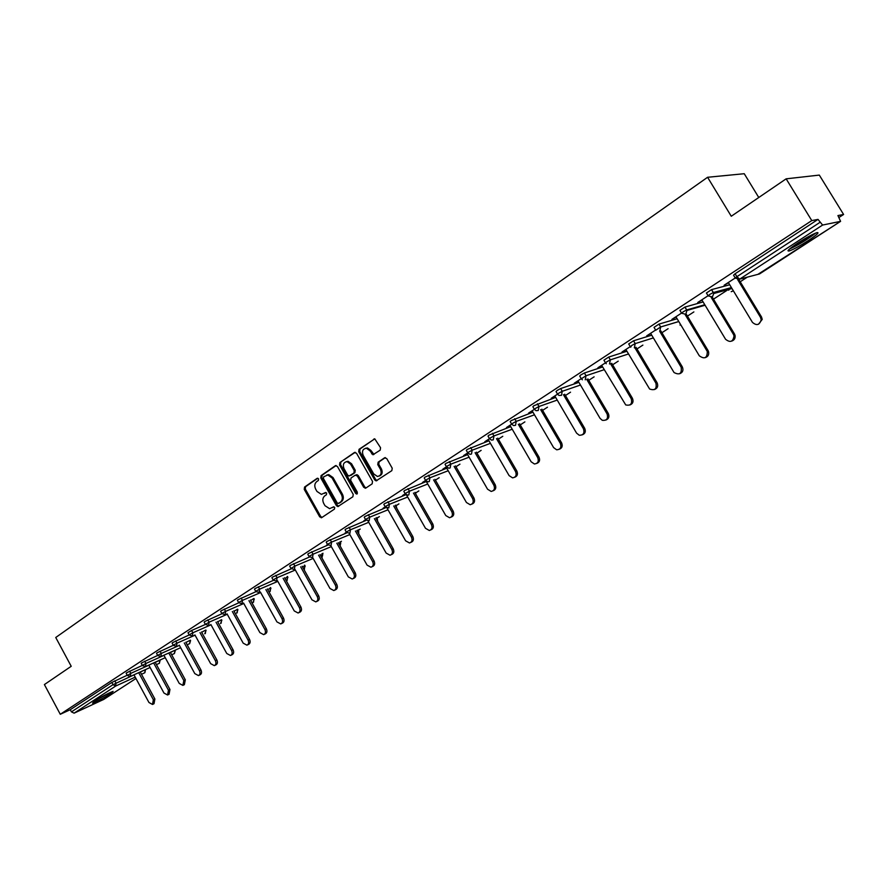 <?xml version="1.0" encoding="UTF-8"?>
<svg xmlns="http://www.w3.org/2000/svg" width="888" height="888" viewBox="0 0 888 888"><rect width="100%" height="100%" fill="white"/><g stroke="black" fill="none" stroke-linecap="round" stroke-linejoin="round"><path stroke-width="1.33" d="M318.581 478.821L317.138 478.332L304.573 487.035L304.251 489.377L319.713 516.871L321.756 517.604L334.476 509.079L334.709 507.437L333.699 506.793L329.603 508.669L324.997 505.705L323.698 503.396C322.255 500.266 322.61 497.757 324.753 495.881L326.407 494.76L326.64 493.118L325.663 492.474L321.401 494.383L316.961 491.43L315.673 489.133C314.23 486.002 314.574 483.494 316.716 481.607L318.348 480.475L318.581 478.821M797.835 243.023C788.955 248.984 786.124 251.615 789.377 250.927C793.661 249.339 799.899 245.932 808.091 240.704C817.082 234.71 819.946 232.034 816.705 232.7C812.365 234.321 806.071 237.762 797.835 243.023M94.761 700.965L92.552 703.118C97.092 701.453 103.197 698.268 110.845 693.572L113.109 691.386C108.558 693.062 102.442 696.248 94.761 700.965L110.334 692.451M380.186 450.172L380.552 447.719L374.78 438.85L359.052 449.306L358.697 451.726L374.725 479.942L376.112 480.885L391.841 470.64L392.219 468.198L386.713 458.541L384.548 457.831L378.144 462.182L377.766 464.613L380.486 469.375C381.951 473.437 380.93 475.79 377.4 476.434L373.737 473.926L363.17 455.344C361.694 451.104 362.815 448.751 366.5 448.274L369.874 450.727L372.927 454.756L380.186 450.172M60.273 714.285L44.4 684.57L71.218 666.289L55.744 637.495L707.581 177.278L731.268 216.25L786.146 178.832L811.776 220.59L60.273 714.285L70.274 709.712L71.428 711.865L113.009 684.681L111.81 682.472L70.274 709.712M337.418 466.444L335.331 465.734L321.112 475.58L320.779 477.944L336.408 505.661L337.851 506.593L352.869 496.758L353.224 494.372L337.418 466.444M339.893 462.57L354.39 452.525L356.521 453.235L372.527 481.418L372.161 483.827L365.856 488.056L363.725 487.323L357.265 475.924L355.144 475.202L351.015 478.022L350.671 480.408L357.365 492.241L356.632 494.05L355.633 493.395L339.549 464.968L339.893 462.57L355.222 452.314M758.774 197.502L744.244 173.715L707.581 177.278M103.641 699.466L74.104 713.164L71.428 711.865M786.146 178.832L819.313 175.091L843.6 214.474L839.071 217.416M811.776 220.59L818.015 219.392L822.599 225.053L840.592 221.356L837.928 215.562L843.6 214.474M788.866 250.094L787.978 250.671M747.296 277.145L740.204 281.762M731.124 287.668L713.508 299.134M704.817 304.795L703.385 305.727M693.883 311.91L687.423 316.117M668.098 328.693L661.926 332.711M642.879 345.099L636.996 348.929M618.226 361.15L612.62 364.802M594.128 376.834L588.766 380.319M570.54 392.185L565.445 395.504M547.474 407.192L542.612 410.356M524.886 421.889L520.257 424.908M502.786 436.286L498.379 439.149M481.141 450.36L476.956 453.091M459.951 464.158L455.966 466.744M439.183 477.677L435.409 480.131M418.847 490.909L415.551 493.051M398.912 503.885L396.17 505.661M379.376 516.605L377.178 518.026M360.217 529.07L358.541 530.158M341.436 541.292L340.271 542.046M323.021 553.279L322.333 553.724M735.22 277.944L733.566 275.213L735.109 273.759L736.885 276.69L819.879 222.422M818.015 219.392L735.109 273.759M111.81 682.472L127.239 675.224M708.047 295.704L706.426 293.007L711.543 289.632L729.714 284.771M681.518 313.042L679.919 310.378L684.937 307.07L703.107 301.942M655.588 329.981L654.023 327.35L658.952 324.12L677.122 318.748M630.236 346.553L628.682 343.956L633.533 340.781L651.725 335.176M605.45 362.759L603.929 360.173L608.691 357.065L626.906 351.248M581.218 378.599L579.709 376.035L580.819 374.925L584.404 372.993L602.641 366.977M557.52 394.094L556.032 391.553L557.098 390.487L560.639 388.567L578.898 382.373M534.332 409.246L532.867 406.737L533.888 405.705L555.677 397.436M511.655 424.076L510.2 421.578L511.177 420.601L532.966 412.187M489.443 438.594L488.012 436.119L488.955 435.164L510.722 426.629M467.721 452.802L466.3 450.349L467.199 449.439L488.955 440.781M446.431 466.711L445.032 464.28L445.898 463.403L467.632 454.634M425.596 480.341L424.209 477.922L425.041 477.078L446.753 468.209M405.183 493.684L403.818 491.286L404.606 490.476L426.307 481.518M385.181 506.759L383.827 504.384L384.593 503.607L406.016 494.649M365.579 519.58L364.235 517.216L364.979 516.461L385.892 507.625M346.364 532.145L345.044 529.792L345.754 529.07L366.178 520.346M327.528 544.455L326.218 542.124L326.906 541.436L346.875 532.822M309.057 556.532L307.77 554.223L308.425 553.546L327.95 545.043M290.942 568.375L289.666 566.078L290.298 565.434L309.413 557.042M273.171 579.997L271.906 577.711L272.527 577.089L291.231 568.808M255.744 591.386L254.49 589.133L255.078 588.522L273.404 580.352M238.639 602.575L237.396 600.332L237.973 599.744L255.922 591.686M221.845 613.553L220.624 611.321L221.179 610.755L238.772 602.808M205.372 624.331L204.151 622.111L204.684 621.567L221.945 613.719M189.188 634.909L187.99 632.711L191.597 630.491L205.428 624.431L208.702 625.385L209.08 622.188L227.25 614.241M157.698 655.499L156.521 653.335L157.01 652.835L173.304 645.299L172.117 643.112L172.616 642.601L189.122 634.998M142.369 665.523L141.203 663.369L141.669 662.892L157.676 655.444M127.317 675.368L126.163 673.226L126.618 672.771L142.313 665.423M293.528 563.669L294.872 566.1L290.898 568.52M327.694 544.721L326.584 545.177L327.461 544.61M346.287 532.289L345.021 533.122L346.564 532.467M365.501 519.735L363.825 520.834L365.778 519.902M385.092 506.926L382.994 508.302L385.381 507.092M405.083 493.85L402.541 495.515L405.383 494.017M425.496 480.508L422.499 482.462L425.807 480.674M446.331 466.877L442.857 469.153L446.242 467.31M467.599 452.969L463.625 455.566L467.088 453.679M489.332 438.761L484.837 441.702L488.367 439.771M511.532 424.253L506.504 427.539L510.101 425.563M534.21 409.424L528.615 413.075L532.301 411.055M557.387 394.261L551.215 398.301L554.978 396.237M581.085 378.765L574.303 383.205L578.144 381.085M605.316 362.926L597.902 367.776L601.82 365.612M630.103 346.72L622.022 352.003L626.029 349.783M655.455 330.136L646.686 335.875L650.793 333.599M681.396 313.175L671.916 319.38L676.112 317.049M707.958 295.815L697.724 302.508L702.008 300.122M735.153 278.033L724.131 285.237L728.515 282.795M325.841 492.485L324.553 493.373M333.877 506.804L332.6 507.659M317.815 478.21L305.583 486.68L305.272 489.011L320.712 516.483L322.044 517.415M336.141 465.523L322.122 475.235L321.789 477.589L337.407 505.283L338.761 506.216M323.643 476.823L323.41 478.477L337.14 502.83L338.15 503.485L340.359 502.164C342.546 500.277 342.901 497.757 341.447 494.594L332.023 477.899L327.761 474.958L323.643 476.823M339.238 503.096L338.594 503.341M326.806 475.013L328.76 474.603L333.022 477.544L342.446 494.228C343.9 497.38 343.534 499.9 341.358 501.787L339.593 502.963M355.944 474.991L356.909 474.647L358.253 475.568L364.713 486.957L366.089 487.901L365.135 488.267M340.892 462.237L340.548 464.624L357.376 493.65M350.571 464.113L347.097 461.66C343.578 462.226 342.546 464.557 344 468.631L347.674 475.124L349.017 476.046L353.901 473.026L354.257 470.618L350.571 464.113L351.57 463.78L348.096 461.316L346.242 461.693M351.57 463.78L355.256 470.274L354.9 472.671L350.782 475.48M365.49 448.296L367.499 447.952L370.862 450.394L373.97 454.423M379.254 476.024C382.14 474.847 382.872 472.516 381.463 469.031L380.486 469.375M385.337 457.609L379.121 461.838L378.754 464.269L381.463 469.031M374.692 438.827L360.04 448.973L359.684 451.393L375.702 479.587L377.1 480.519M133.966 674.813L148.951 702.497L152.492 704.462L153.358 699.722L154.878 699L154.013 703.718L152.869 704.273M154.878 699L140.226 671.972M153.358 699.722L138.695 672.671M148.796 665.09L163.969 693.04L167.543 695.004L168.454 690.22L169.963 689.488L169.064 694.272L167.943 694.816M169.963 689.488L155.145 662.237M168.454 690.22L153.624 662.925M163.892 655.2L179.254 683.416L182.861 685.392L183.816 680.541L185.315 679.82L184.371 684.659L183.294 685.181M185.315 679.82L170.329 652.325M183.816 680.541L168.809 653.002M179.265 645.143L194.805 673.615L198.457 675.601C200.133 674.702 200.466 673.06 199.445 670.695L200.954 669.974C201.965 672.349 201.632 673.981 199.955 674.88L198.912 675.38M200.954 669.974L185.781 642.235M199.445 670.695L184.26 642.912M194.894 634.887L210.645 663.636L214.319 665.634C216.039 664.724 216.394 663.07 215.362 660.661L216.861 659.962C217.882 662.359 217.538 664.013 215.817 664.923L214.818 665.401M216.861 659.962L201.509 631.967M215.362 660.661L200 632.633M210.822 624.453L226.762 653.49L230.48 655.499C232.245 654.578 232.612 652.891 231.568 650.46L233.056 649.761C234.099 652.192 233.733 653.868 231.968 654.789L231.013 655.244M233.056 649.761L217.527 621.5M231.568 650.46L216.017 622.166M109.302 692.929L95.726 700.355M814.363 233.644C810.844 237.152 795.226 246.675 790.575 248.163M795.792 244.389L808.568 236.585M789.454 249.084C798.778 244.777 807.525 239.438 815.717 233.067M227.028 613.83L243.179 643.145L246.931 645.165C248.74 644.244 249.128 642.535 248.074 640.059L249.55 639.371C250.605 641.846 250.227 643.545 248.407 644.466L247.508 644.888M249.55 639.371L233.833 610.855M248.074 640.059L232.334 611.51M243.534 603.008L259.895 632.611L263.669 634.654C265.545 633.721 265.956 631.99 264.89 629.47L266.356 628.782C267.421 631.301 267.022 633.022 265.146 633.954L264.302 634.354M266.356 628.782L250.438 600.01M264.89 629.47L248.951 600.654M260.339 591.974L276.923 621.889L280.73 623.931C282.662 622.999 283.094 621.245 282.007 618.681L283.472 618.004C284.549 620.568 284.127 622.31 282.195 623.254L281.418 623.609M283.472 618.004L267.344 588.955M282.007 618.681L265.867 589.599M277.467 580.741L294.272 610.955L298.102 613.02C300.1 612.076 300.555 610.3 299.456 607.692L300.91 607.026C301.998 609.634 301.554 611.41 299.556 612.343L298.856 612.676M300.91 607.026L284.571 577.7M299.456 607.692L283.106 578.332M294.916 569.286L311.954 599.822L315.806 601.898C317.871 600.954 318.348 599.156 317.227 596.503L318.67 595.837C319.78 598.49 319.303 600.288 317.249 601.231L316.628 601.52M318.67 595.837L302.131 566.233M317.227 596.503L300.666 566.844M312.687 557.609L329.97 588.478L333.844 590.564C335.975 589.621 336.485 587.801 335.353 585.081L336.785 584.437C337.906 587.146 337.407 588.966 335.264 589.91L334.743 590.154M336.785 584.437L320.013 554.534M335.353 585.081L318.57 555.144M330.791 545.665L348.34 576.9L352.214 579.009C354.434 578.077 354.967 576.223 353.824 573.448L355.233 572.816C356.388 575.579 355.844 577.433 353.635 578.365L353.213 578.554M321.201 517.793L321.878 517.526M355.233 572.816L338.25 542.612M353.824 573.448L336.818 543.212M349.139 533.311L367.066 565.112L370.94 567.232C373.249 566.311 373.815 564.424 372.649 561.593L374.059 560.961C375.224 563.791 374.647 565.667 372.35 566.6L372.05 566.733M374.059 560.961L356.843 530.458M372.649 561.593L355.411 531.035M368.032 521.056L386.158 553.08L390.032 555.233C392.429 554.312 393.04 552.403 391.852 549.494L393.251 548.873C394.427 551.77 393.817 553.679 391.419 554.6L391.264 554.678M393.251 548.873L375.791 518.048M391.852 549.494L374.381 518.625M387.113 508.202L405.627 540.814L409.49 542.979C411.999 542.08 412.643 540.137 411.444 537.151L412.82 536.541C414.019 539.527 413.375 541.469 410.867 542.368L410.867 542.368M412.82 536.541L395.116 505.405M411.444 537.151L393.717 505.971M406.471 494.916L425.496 528.305L429.326 530.491C431.945 529.614 432.656 527.639 431.424 524.564L432.789 523.976C433.999 526.973 433.333 528.937 430.791 529.87M432.789 523.976L414.829 492.496M431.424 524.564L413.453 493.051M425.885 480.774L445.765 515.54L449.539 517.737C452.303 516.905 453.058 514.896 451.814 511.721L453.169 511.144C454.39 514.163 453.713 516.161 451.126 517.116M453.169 511.144L434.942 479.331M451.814 511.721L433.577 479.864M446.087 467.044L466.444 502.508L470.163 504.728C473.071 503.94 473.892 501.909 472.627 498.612L473.959 498.046C475.191 501.098 474.503 503.119 471.872 504.107M473.959 498.046L455.466 465.878M472.627 498.612L454.112 466.4M466.933 453.413L487.556 489.21L491.175 491.441C494.261 490.731 495.16 488.655 493.872 485.237L495.182 484.682C496.436 487.756 495.715 489.799 493.04 490.82M495.182 484.682L476.412 452.159M493.872 485.237L475.08 452.658M488.211 439.493L509.113 475.624L512.587 477.866C515.873 477.256 516.86 475.158 515.562 471.572L516.849 471.029C518.115 474.137 517.382 476.212 514.663 477.267M516.849 471.029L497.791 438.128M515.562 471.572L496.481 438.628M509.945 425.285L531.124 461.76L534.409 463.991C537.928 463.525 539.027 461.394 537.706 457.62L538.983 457.087C540.259 460.228 539.516 462.337 536.729 463.414M538.983 457.087L519.624 423.809M537.706 457.62L518.326 424.286M532.134 410.778L553.613 447.596L556.632 449.794C560.428 449.528 561.671 447.386 560.339 443.367L561.593 442.857C562.881 446.02 562.104 448.163 559.274 449.273M561.593 442.857L541.913 409.179M560.339 443.367L540.637 409.634M554.811 395.948L576.578 433.133L579.254 435.253C583.383 435.275 584.781 433.122 583.449 428.804L584.681 428.316C585.991 431.513 585.192 433.677 582.306 434.82M584.681 428.316L564.69 394.216M583.449 428.804L563.425 394.661M577.977 380.797L600.055 418.348L602.286 420.313C606.77 420.746 608.369 418.614 607.081 413.919L608.28 413.453C609.601 416.683 608.791 418.881 605.838 420.057M608.28 413.453L587.945 378.921M607.081 413.919L586.713 379.343M601.653 365.323L625.718 404.917C630.613 405.938 632.445 403.862 631.224 398.712L632.411 398.257C633.743 401.52 632.9 403.763 629.892 404.972M632.411 398.257L611.721 363.281M631.224 398.712L610.511 363.68M625.862 349.495L649.605 389C654.878 390.831 656.987 388.877 655.91 383.161L657.076 382.728C658.419 386.025 657.553 388.3 654.467 389.543M657.076 382.728L636.019 347.286M655.91 383.161L634.831 347.663M650.615 333.311L674.036 372.527C679.598 375.38 681.973 373.626 681.163 367.255L682.295 366.844C683.66 370.185 682.772 372.494 679.609 373.759M682.295 366.844L660.85 330.913M681.163 367.255L659.684 331.257M675.935 316.75L699.322 355.822C704.561 359.474 707.225 358.064 707.303 351.581L706.992 350.982L708.402 351.182C709.312 354.39 708.291 356.532 705.316 357.631M708.091 350.594L686.246 314.152M706.992 350.982L685.17 314.585M701.831 299.822L725.574 339.283C730.258 342.946 733.077 341.813 734.032 335.886L733.421 334.332L734.487 333.966L735.098 335.509C735.419 338.395 734.254 340.259 731.612 341.125M734.487 333.966L712.231 297.025M733.421 334.332L711.166 297.38M728.338 282.484L752.436 322.355C756.665 325.963 759.584 325.097 761.194 319.736L760.472 317.294L761.504 316.949L762.226 319.391L758.507 324.231M761.504 316.949L738.849 279.52M760.472 317.294L737.684 279.642M103.341 699.655L135.953 678.499L103.519 699.555M140.26 672.038L145.022 669.885L144.877 672.716L141.481 674.281M135.22 677.133L115.695 686.035L74.104 713.164M114.807 680.83L115.995 683.039L115.695 686.035L113.009 684.681L133.999 674.88M822.599 225.053L739.649 279.154L759.529 273.937L840.492 221.401M757.708 274.414L759.706 273.815M736.885 276.69L739.649 279.154L735.331 278.133L736.885 276.69M145.621 669.741L144.988 669.818M129.626 671.117L130.825 673.348L127.361 675.457L130.192 676.523L130.825 673.348L148.862 665.212M155.211 662.348L159.751 660.295L159.429 663.258L156.443 664.624M160.351 660.173L159.696 660.184M144.7 661.227L145.921 663.48L163.991 655.377M170.418 652.491L174.659 650.382M160.051 651.17L161.283 653.435L179.387 645.365M185.903 642.457L189.877 640.403M175.68 640.925L176.934 643.201L195.049 635.175M201.665 632.245L205.372 630.258M191.597 630.491L192.851 632.789L211.011 624.797M217.715 621.844L221.134 619.913M207.803 619.868L209.08 622.188L205.428 624.431M234.055 611.266L237.174 609.39M224.309 609.046L225.596 611.388L243.8 603.485M250.694 600.488L253.513 598.679M241.125 598.024L242.435 600.377L260.65 592.529M267.654 589.51L270.452 588.311L270.141 587.756M258.264 586.79L259.585 589.166L277.822 581.374M284.926 578.332L287.435 577.267L287.079 576.634M275.724 575.346L277.056 577.744L295.316 570.007M302.531 566.944L304.728 566.011L304.329 565.301M291.009 568.498L294.416 569.497L294.872 566.1L313.142 558.419M320.468 555.344L322.355 554.556L321.9 553.746M311.666 551.781L313.042 554.223L331.324 546.608M338.761 543.512L340.304 542.868L339.804 541.969M330.17 539.649L331.557 542.113L349.85 534.576M357.409 531.468L358.608 530.969L358.042 529.958M349.04 527.283L350.449 529.77L368.742 522.311M376.423 519.18L377.267 518.836L376.623 517.715M368.298 514.663L369.719 517.171L388.012 509.801M395.826 506.648L395.582 505.216M387.934 501.787L389.377 504.317L407.681 497.036M415.617 493.872L414.896 492.474M407.981 488.644L409.435 491.197L427.739 484.016M428.427 475.235L429.903 477.811L448.207 470.74M449.317 461.549L450.815 464.147L469.108 457.187M470.64 447.563L472.161 450.194L490.442 443.345M492.418 433.289L493.961 435.941L512.232 429.226M514.674 418.703L516.228 421.378L534.487 414.807M537.407 403.796L538.983 406.504L557.231 400.077M560.639 388.567L562.248 391.297L580.475 385.037M584.404 372.993L586.025 375.746L604.229 369.674M608.691 357.065L610.334 359.851L628.515 353.968M633.533 340.781L635.209 343.601L653.357 337.917M659.773 331.246L660.672 327.006L658.952 324.12L660.65 326.962L678.776 321.512M684.97 307.07L686.69 309.934L704.795 304.739M728.349 289.521L728.77 290.221M711.588 289.61L713.341 292.518L731.423 287.59M142.89 665.134L142.424 665.611L145.599 666.533L145.921 663.48L142.89 665.134M175.325 650.427L174.414 653.546L171.673 654.778M158.231 655.1L157.753 655.588L160.95 656.521L161.283 653.435L158.231 655.1M190.565 640.525L189.655 643.656L187.168 644.766M173.859 644.888L173.36 645.387L176.579 646.331L176.934 643.201L173.859 644.888M206.072 630.436L204.784 633.766M189.766 634.487L189.244 635.009L192.496 635.952L192.851 632.789L189.766 634.487M221.856 620.168L220.546 623.531M237.917 609.723L236.597 613.109M222.466 613.097L221.911 613.664L225.208 614.629L225.596 611.388L222.466 613.097M254.279 599.089L252.936 602.508M239.272 602.108L238.706 602.686L242.024 603.662L242.435 600.377L239.272 602.108M270.94 588.256L269.575 591.708M256.399 590.909L255.811 591.508L259.152 592.485L259.585 589.166L256.399 590.909M287.901 577.222L286.524 580.708M273.859 579.487L273.249 580.108L276.612 581.096L277.056 577.744L273.859 579.487M305.183 565.978L303.929 569.463M322.788 554.534L321.889 557.864M309.79 555.988L309.135 556.665L312.554 557.664L313.042 554.223L309.79 555.988M340.726 542.868L340.137 545.965M328.283 543.9L327.605 544.588L331.058 545.598L331.557 542.113L328.283 543.9M358.73 531.202L358.697 533.744M347.153 531.557L346.442 532.278L349.928 533.288L350.449 529.77L347.153 531.557M377.389 519.069L377.555 521.167M366.4 518.969L365.656 519.724L369.175 520.745L369.719 517.171L366.4 518.969M396.403 506.704L396.692 508.169M386.025 506.138L385.259 506.915L388.811 507.936L389.377 504.317L386.025 506.138M406.06 493.029L405.261 493.839L407.792 495.182L408.846 494.871L409.435 491.197L406.06 493.029M426.518 479.664L425.685 480.497L428.127 481.851L429.304 481.529L429.903 477.811L426.518 479.664M447.397 466L446.531 466.877L448.873 468.242L450.183 467.909L450.815 464.147L447.397 466M468.709 452.059L467.81 452.969L470.03 454.334L471.506 454.012L472.161 450.194L468.709 452.059M490.487 437.828L489.554 438.761L491.608 440.126L493.284 439.815L493.961 435.941L490.487 437.828M512.731 423.276L511.754 424.253L513.63 425.585L515.528 425.308L516.228 421.378L512.731 423.276M535.464 408.413L534.443 409.435L536.086 410.7L538.25 410.478L538.983 406.504L535.464 408.413M558.696 393.218L557.631 394.283L558.996 395.449L561.482 395.338L562.248 391.297L558.696 393.218M585.236 379.842L586.025 375.746L581.329 378.788L582.384 379.798M609.523 364.013L610.334 359.851L606.737 361.805L605.572 362.959L606.282 363.725M634.354 347.807L635.209 343.601L631.579 345.554L630.713 347.208M678.809 321.556L660.65 326.962L655.744 330.236M680.807 324.908L679.975 325.052M683.005 311.932L681.64 313.242L685.769 314.285L686.946 310.456L686.657 309.945L683.005 311.932M709.623 294.516L708.169 295.893L712.387 296.925L713.741 293.528L713.286 292.529L709.623 294.516M733.377 290.82L731.213 291.686M320.712 516.483L319.713 516.871M305.272 489.011L304.251 489.377M305.583 486.68L304.573 487.035M337.407 505.283L336.408 505.661M321.789 477.589L320.779 477.944M322.122 475.235L321.112 475.58M335.953 465.523L335.331 465.734M341.358 501.787L340.359 502.164M342.446 494.228L341.447 494.594M333.022 477.544L332.023 477.899M355.056 452.303L354.39 452.525M364.713 486.957L363.725 487.323M358.253 475.568L357.265 475.924M356.632 493.029L355.633 493.395M340.548 464.624L339.549 464.968M354.9 472.671L353.901 473.026M355.256 470.274L354.257 470.618M372.627 453.502L371.639 453.835M370.862 450.394L369.874 450.727M378.754 464.269L377.766 464.613M379.121 461.838L378.144 462.182M385.17 457.609L384.548 457.831M375.702 479.587L374.725 479.942M359.684 451.393L358.697 451.726M360.04 448.973L359.052 449.306M374.536 438.827L373.848 439.049M788.688 249.806L789.377 250.927M757.919 274.348L840.592 221.356M145.532 669.563L144.877 672.716M130.503 676.379L150.105 667.499M159.363 663.303L160.217 659.939M145.588 666.544L165.246 657.675M174.337 653.59L175.169 650.149M160.95 656.532L180.653 647.696M189.577 643.711L190.376 640.181M205.85 630.036L205.328 633.499M221.6 619.713L221.112 623.265M237.629 609.201L237.174 612.842M253.946 598.49L253.535 602.231M270.562 587.579L270.196 591.419M287.479 576.467L287.157 580.419M304.706 565.134L304.44 569.208M322.255 553.59L322.044 557.786M340.137 541.824L340.16 546.009M358.364 529.825L358.752 533.843M376.934 517.593L377.666 521.367M395.859 505.106L396.892 508.513M415.151 492.374L416.372 495.182M705.083 305.239L686.946 310.456L684.937 307.07M731.412 291.619L733.399 290.853M728.393 289.51L728.815 290.209M731.99 288.522L713.741 293.528L711.543 289.632M338.639 506.293L337.851 506.593M328.76 474.603L327.761 474.958M356.909 474.647L355.91 475.002M357.209 493.839L356.632 494.05M348.096 461.316L347.097 461.66M373.915 454.423L372.927 454.756M367.499 447.952L366.5 448.274M377.089 480.519L376.112 480.885M707.303 351.581L708.402 351.182M734.032 335.886L735.098 335.509M761.194 319.736L762.226 319.391"/></g></svg>
